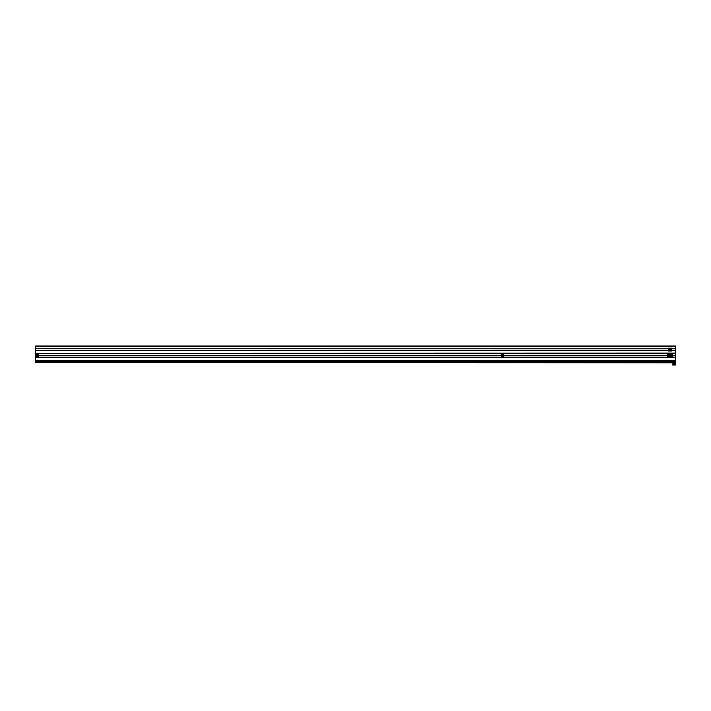 <?xml version="1.0" encoding="UTF-8"?>
<svg xmlns="http://www.w3.org/2000/svg" width="711" height="711" viewBox="0 0 711 711"><rect width="100%" height="100%" fill="white"/><g stroke="black" fill="none" stroke-linecap="round" stroke-linejoin="round"><path stroke-width="1.07" d="M675.45 346.55L675.45 345.99L35.559 345.99L35.559 346.55L675.45 346.55L675.45 353.225L35.559 353.225L675.45 353.091M35.559 346.55L35.559 350.443L668.624 350.443M38.901 355.402L501.139 355.402M35.559 353.225L35.559 355.456L36.119 355.456A1.395 1.395 0 0 1 37.505 354.06A1.395 1.395 0 0 1 38.901 355.456L501.139 355.456A1.395 1.395 0 0 1 502.526 354.06A1.395 1.395 0 0 1 503.921 355.456L667.238 355.456A1.395 1.395 0 0 1 668.624 354.06A1.395 1.395 0 0 1 670.02 355.456A1.395 1.395 0 0 1 671.415 354.06A1.395 1.395 0 0 1 672.802 355.456L675.45 355.456L675.45 353.225M38.901 355.509L501.139 355.509M503.921 355.402L667.238 355.402M672.802 355.402L675.45 355.402M35.559 355.402L36.119 355.402M503.921 355.509L667.238 355.509M35.559 357.82L675.45 357.82L675.45 361.161L35.559 361.161L35.559 355.456M35.559 355.509L36.119 355.509M672.802 355.509L675.45 355.456M35.559 357.126L675.45 357.126L675.45 355.509M35.559 348.719L668.624 348.772M671.415 348.772L675.45 348.772M671.415 350.443L675.45 350.443M35.559 350.443L35.559 353.091M675.45 357.126L675.45 357.686L35.559 357.686M672.802 355.456A1.395 1.395 0 0 1 671.415 356.851A1.395 1.395 0 0 1 670.02 355.456A1.395 1.395 0 0 1 668.624 356.851A1.395 1.395 0 0 1 667.238 355.456A1.395 1.395 0 0 1 668.624 354.06A1.395 1.395 0 0 1 670.02 355.456A1.395 1.395 0 0 1 671.415 354.06A1.395 1.395 0 0 1 672.802 355.456M671.415 356.131L670.828 355.793L671.415 354.78L671.993 355.118L671.415 356.131L671.966 355.136L670.855 355.136L671.415 356.095M668.624 356.131L668.047 355.118L669.211 355.118L668.624 356.131L669.184 355.136L668.073 355.136L668.624 356.095M502.526 354.78L503.112 355.118L502.526 356.131L501.948 355.793L502.526 354.78L501.975 355.776L503.086 355.776L502.526 354.816M503.921 355.456A1.395 1.395 0 0 1 502.526 356.851A1.395 1.395 0 0 1 501.139 355.456A1.395 1.395 0 0 0 502.526 356.851A1.395 1.395 0 0 0 503.921 355.456M38.901 355.456A1.395 1.395 0 0 1 37.505 356.851A1.395 1.395 0 0 1 36.119 355.456A1.395 1.395 0 0 1 37.505 354.06A1.395 1.395 0 0 1 38.901 355.456M37.505 356.131L36.919 355.793L37.505 354.78L38.092 355.118L37.505 356.131L38.065 355.136L36.954 355.136L37.505 356.095M669.335 349.608A0.684 0.684 0 0 1 670.02 348.923A0.684 0.684 0 0 1 670.704 349.608A0.684 0.684 0 0 1 670.02 350.292A0.684 0.684 0 0 1 669.335 349.608M668.624 348.221L668.624 351.003L671.415 351.003L671.415 348.221L668.624 348.221M35.559 348.737L35.559 347.439M675.441 361.161L675.441 362.779L35.55 362.441L35.559 348.772M35.55 362.441L675.441 362.779M672.659 363.952L675.441 363.614L675.441 365.01L672.659 365.01L672.659 363.952L675.441 363.952M35.559 353.785L675.45 353.785M35.559 360.61L675.45 360.61M670.1 355.456A1.306 1.306 0 0 0 671.415 356.762A1.306 1.306 0 0 0 672.722 355.456A1.306 1.306 0 0 0 671.415 354.149A1.306 1.306 0 0 0 670.1 355.456M667.318 355.456A1.306 1.306 0 0 0 668.624 356.762A1.306 1.306 0 0 0 669.94 355.456A1.306 1.306 0 0 0 668.624 354.149A1.306 1.306 0 0 0 667.318 355.456M503.841 355.456A1.306 1.306 0 0 0 502.526 354.149A1.306 1.306 0 0 0 501.219 355.456A1.306 1.306 0 0 0 502.526 356.762A1.306 1.306 0 0 0 503.841 355.456M36.199 355.456A1.306 1.306 0 0 0 37.505 356.762A1.306 1.306 0 0 0 38.812 355.456A1.306 1.306 0 0 0 37.505 354.149A1.306 1.306 0 0 0 36.199 355.456M35.55 361.881L675.441 362.228"/></g></svg>
